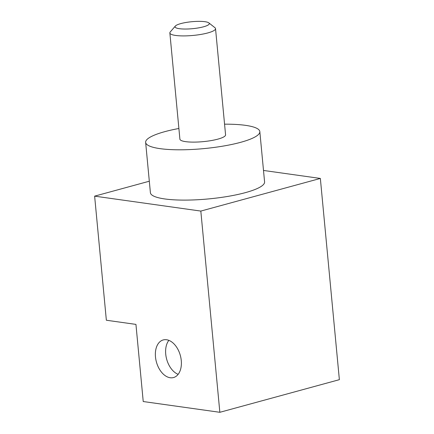 <?xml version="1.0" encoding="UTF-8"?>
<svg xmlns="http://www.w3.org/2000/svg" width="434" height="434" viewBox="0 0 434 434"><rect width="100%" height="100%" fill="white"/><g stroke="black" fill="none" stroke-linecap="round" stroke-linejoin="round"><path stroke-width="0.65" d="M168.859 340.343A19.497 12.402 -105.3 0 0 165.728 354.128A19.497 12.402 -105.3 0 0 178.141 374.336M155.481 356.927A19.497 12.402 74.7 0 1 163.244 339.93A19.497 12.402 74.7 0 1 181.271 360.551A19.497 12.402 74.7 0 1 173.513 377.547A19.497 12.402 74.7 0 1 155.481 356.927M179.361 28.693A17.203 3.505 -5.4 0 0 200.041 27.608A17.203 3.505 -5.4 0 0 208.852 22.888A17.203 3.505 -5.4 0 0 204.973 21.7A17.203 3.505 -5.4 0 0 187.629 22.215A17.203 3.505 -5.4 0 0 175.347 26.056A17.203 3.505 -5.4 0 0 179.361 28.693M208.852 22.888L214.938 27.705A22.937 4.671 174.6 0 1 215.53 28.628A22.937 4.671 174.6 0 1 201.013 34.4A22.937 4.671 174.6 0 1 175.618 35.447A22.937 4.671 174.6 0 1 169.857 32.946A22.937 4.671 174.6 0 1 170.264 31.932L175.347 26.056M169.857 32.946L179.898 139.146A22.937 4.671 -5.4 0 0 185.66 141.652A22.937 4.671 -5.4 0 0 211.054 140.605A22.937 4.671 -5.4 0 0 225.571 134.828L215.53 28.628M178.889 128.491A57.348 11.675 -5.4 0 0 145.64 142.385A57.348 11.675 -5.4 0 0 160.048 148.645A57.348 11.675 -5.4 0 0 223.532 146.025A57.348 11.675 -5.4 0 0 259.825 131.594A57.348 11.675 -5.4 0 0 245.422 125.334A57.348 11.675 -5.4 0 0 224.562 124.178M145.64 142.385L150.397 192.691A57.348 11.675 -5.4 0 0 164.801 198.951A57.348 11.675 -5.4 0 0 228.289 196.331A57.348 11.675 -5.4 0 0 264.583 181.9L259.825 131.594M263.498 170.448L320.352 178.439L200.823 211.076L94.628 196.146L149.312 181.217M320.352 178.439L339.372 379.669L219.848 412.3L143.231 401.531L135.94 324.393L106.357 320.238L94.628 196.146M219.848 412.3L200.823 211.076"/></g></svg>
